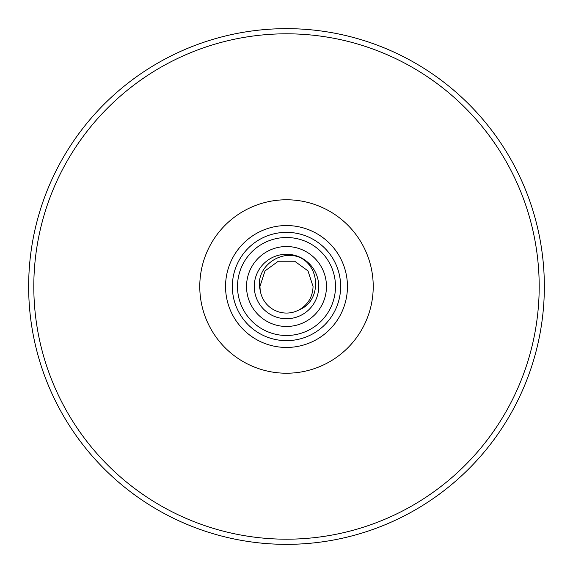 <?xml version="1.0" encoding="UTF-8"?>
<svg xmlns="http://www.w3.org/2000/svg" width="573" height="573" viewBox="0 0 573 573"><rect width="100%" height="100%" fill="white"/><g stroke="black" fill="none" stroke-linecap="round" stroke-linejoin="round"><path stroke-width="0.86" d="M254.269 286.5A32.231 32.231 0 0 0 286.5 318.731A32.231 32.231 0 0 0 318.731 286.5A32.231 32.231 0 0 0 286.5 254.269A32.231 32.231 0 0 0 254.269 286.5A32.231 32.231 0 0 1 286.5 254.269A32.231 32.231 0 0 1 318.731 286.5M313.059 286.5L307.988 270.886L294.708 261.238L278.292 261.238L265.013 270.886L259.941 286.5L265.013 270.886L278.292 261.238L294.708 261.238L307.988 270.886L313.059 286.5L307.988 270.886L294.708 261.238L278.292 261.238L265.013 270.886L259.941 286.5L265.013 270.886L278.292 261.238L294.708 261.238L307.988 270.886L313.059 286.5L307.988 270.886L294.708 261.238L278.292 261.238L265.013 270.886L259.941 286.5L260.199 290.203A26.559 26.559 0 0 0 299.206 309.821L301.069 308.704L299.206 309.821C308.095 304.557 312.708 296.785 313.059 286.5L307.988 270.886L294.708 261.238L278.292 261.238L265.013 270.886L259.941 286.5L260.199 290.203C254.154 267.806 280.734 248.073 300.975 257.993C320.794 268.429 320.737 301.369 299.206 309.821M259.941 286.5L260.199 290.203L259.941 286.5M340.649 286.5A54.148 54.148 0 0 1 286.5 340.649A54.148 54.148 0 0 1 232.351 286.5A54.148 54.148 0 0 1 286.5 232.351A54.148 54.148 0 0 1 340.649 286.5A54.156 54.156 0 0 1 286.5 340.656A54.156 54.156 0 0 1 232.344 286.5A54.156 54.156 0 0 1 286.5 232.344A54.156 54.156 0 0 1 340.656 286.5A54.148 54.148 0 0 0 286.5 232.351A54.148 54.148 0 0 0 232.351 286.5M544.35 286.5A257.85 257.85 0 0 1 286.5 544.35A257.85 257.85 0 0 1 28.65 286.5A257.85 257.85 0 0 1 286.5 28.65A257.85 257.85 0 0 1 544.35 286.5A257.85 257.85 0 0 0 286.5 28.65A257.85 257.85 0 0 0 28.65 286.5M326.467 286.5A39.967 39.967 0 0 1 286.5 326.467A39.967 39.967 0 0 1 246.533 286.5A39.967 39.967 0 0 1 286.5 246.533A39.967 39.967 0 0 1 326.467 286.5M237.509 286.5A48.992 48.992 0 0 0 286.5 335.492A48.992 48.992 0 0 0 335.492 286.5A48.992 48.992 0 0 0 286.5 237.509A48.992 48.992 0 0 0 237.509 286.5M347.453 286.5A60.953 60.953 0 0 0 286.5 225.547A60.953 60.953 0 0 0 225.547 286.5A60.953 60.953 0 0 0 286.5 347.453A60.953 60.953 0 0 0 347.453 286.5M199.776 286.5A86.724 86.724 0 0 1 286.5 199.776A86.724 86.724 0 0 1 373.224 286.5A86.724 86.724 0 0 1 286.5 373.224A86.724 86.724 0 0 1 199.776 286.5M539.193 286.5A252.693 252.693 0 0 1 286.5 539.193A252.693 252.693 0 0 1 33.807 286.5A252.693 252.693 0 0 1 286.5 33.807A252.693 252.693 0 0 1 539.193 286.5"/></g></svg>
